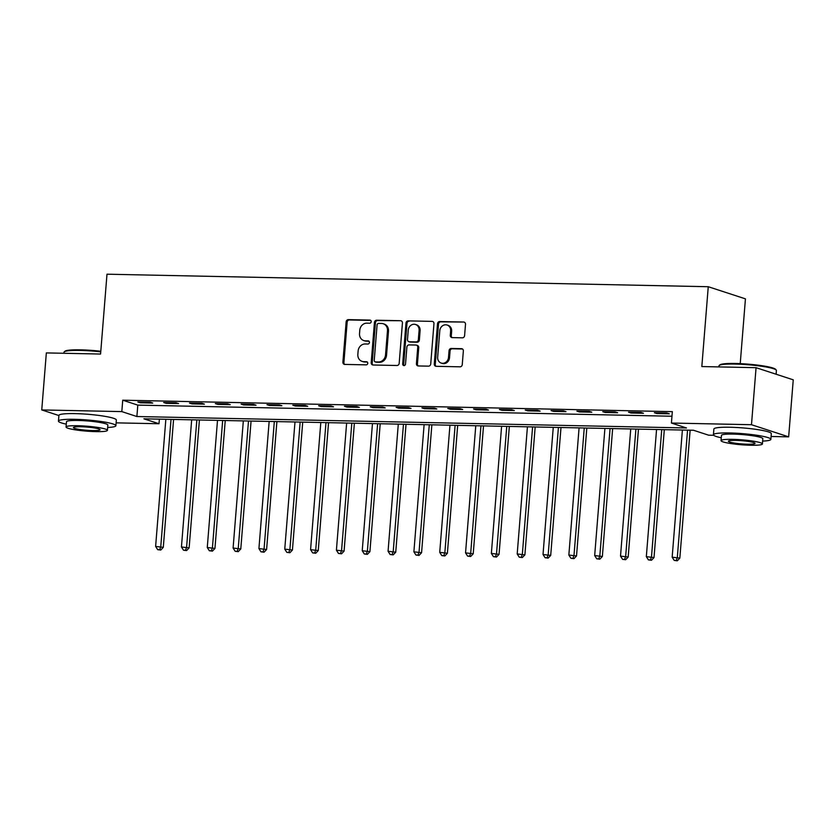 <?xml version="1.0" encoding="UTF-8"?>
<svg xmlns="http://www.w3.org/2000/svg" width="835" height="835" viewBox="0 0 835 835"><rect width="100%" height="100%" fill="white"/><g stroke="black" fill="none" stroke-linecap="round" stroke-linejoin="round"><path stroke-width="1.25" d="M371.199 321.684A1.587 1.409 -71.9 0 0 369.905 320.087L348.352 319.638A2.265 2.014 -71.9 0 0 346.149 321.83L342.903 362.129A2.265 2.014 -71.9 0 0 344.751 364.415L366.304 364.864A1.587 1.409 -71.9 0 0 366.555 361.732L363.768 361.67A7.244 6.429 -71.9 0 1 362.098 361.388A7.244 6.429 -71.9 0 1 357.85 354.374L358.121 351.013A7.244 6.429 -71.9 0 1 365.187 343.978L367.974 344.041A1.587 1.409 -71.9 0 0 368.225 340.91L365.438 340.847A7.244 6.429 -71.9 0 1 363.768 340.565A7.244 6.429 -71.9 0 1 359.53 333.551L359.791 330.19A7.244 6.429 -71.9 0 1 366.868 323.155L369.654 323.218A1.587 1.409 -71.9 0 0 371.199 321.684M462.381 337.82A2.265 2.014 -71.9 0 0 464.594 335.618L465.502 324.314A2.265 2.014 -71.9 0 0 463.655 322.039L439.721 321.538A2.265 2.014 -71.9 0 0 437.509 323.73L434.273 364.039A2.265 2.014 -71.9 0 0 436.12 366.314L460.054 366.815A2.265 2.014 -71.9 0 0 462.256 364.613L463.352 350.961A2.265 2.014 -71.9 0 0 461.505 348.675L451.265 348.466A2.265 2.014 -71.9 0 0 449.053 350.658L448.51 357.432A6.054 5.375 -71.9 0 1 441.214 363.079A6.054 5.375 -71.9 0 1 437.665 357.213L439.794 330.681A6.054 5.375 -71.9 0 1 447.101 325.034A6.054 5.375 -71.9 0 1 450.649 330.9L450.295 335.326A2.265 2.014 -71.9 0 0 452.142 337.611L462.381 337.82M58.899 415.538L41.75 409.933L46.342 352.913L100.576 354.04L106.995 274.204L708.257 286.718L701.828 366.555L756.072 367.682L751.479 424.712L788.658 436.851L771.091 436.486M41.75 409.933L121.816 411.603L136.888 416.529L686.485 427.969L671.413 423.042L751.479 424.712M671.413 423.042L672.332 411.645L122.735 400.195L121.816 411.603M402.428 322.999A2.265 2.014 -71.9 0 0 400.581 320.723L376.648 320.223A2.265 2.014 -71.9 0 0 374.435 322.425L371.199 362.724A2.265 2.014 -71.9 0 0 373.047 364.999L396.98 365.5A2.265 2.014 -71.9 0 0 399.182 363.308L402.428 322.999M408.179 320.88L432.112 321.381A2.265 2.014 -71.9 0 1 433.96 323.656L430.724 363.966A2.265 2.014 -71.9 0 1 428.512 366.158L418.272 365.949A2.265 2.014 -71.9 0 1 416.425 363.663L417.74 347.318A2.265 2.014 -71.9 0 0 415.893 345.032L409.098 344.897A2.265 2.014 -71.9 0 0 406.885 347.089L405.518 364.112A1.587 1.409 -71.9 0 1 402.679 364.05L405.977 323.072A2.265 2.014 -71.9 0 1 408.179 320.88L432.112 321.381M122.735 400.195L137.806 405.121L671.966 416.237M140.353 402.794L152.742 403.055L150.237 402.23L137.838 401.969L140.353 402.794L140.405 402.021M166.175 403.326L178.575 403.587L176.06 402.762L163.66 402.512L166.175 403.326L166.238 402.564M191.998 403.869L204.398 404.13L201.882 403.305L189.493 403.044L191.998 403.869L192.06 403.096M217.831 404.401L230.23 404.662L227.715 403.848L215.315 403.587L217.831 404.401L217.893 403.639M243.653 404.944L256.053 405.205L253.537 404.38L241.148 404.119L243.653 404.944L243.716 404.171M269.486 405.476L281.886 405.737L279.37 404.923L266.97 404.662L269.486 405.476L269.548 404.714M295.308 406.019L307.708 406.28L305.192 405.455L292.803 405.194L295.308 406.019L295.371 405.246M321.141 406.551L333.53 406.812L331.025 405.998L318.626 405.737L321.141 406.551L321.204 405.789M346.963 407.094L359.363 407.355L356.848 406.53L344.448 406.269L346.963 407.094L347.026 406.332M372.796 407.626L385.185 407.887L382.68 407.073L370.281 406.812L372.796 407.626L372.859 406.864M398.619 408.169L411.018 408.43L408.503 407.605L396.103 407.344L398.619 408.169L398.681 407.407M424.451 408.712L436.841 408.962L434.336 408.148L421.936 407.887L424.451 408.712L424.504 407.939M450.274 409.244L462.673 409.505L460.158 408.68L447.758 408.419L450.274 409.244L450.336 408.482M476.096 409.787L488.496 410.037L485.98 409.223L473.591 408.962L476.096 409.787L476.159 409.014M501.929 410.319L514.329 410.58L511.813 409.755L499.413 409.494L501.929 410.319L501.992 409.557M527.751 410.862L540.151 411.112L537.636 410.298L525.246 410.037L527.751 410.862L527.814 410.089M553.584 411.394L565.984 411.655L563.468 410.83L551.069 410.58L553.584 411.394L553.647 410.632M579.406 411.937L591.806 412.187L589.291 411.373L576.902 411.112L579.406 411.937L579.469 411.164M605.239 412.469L617.629 412.73L615.124 411.905L602.724 411.655L605.239 412.469L605.302 411.707M631.062 413.012L643.461 413.262L640.946 412.448L628.546 412.187L631.062 413.012L631.124 412.239M656.894 413.544L669.284 413.805L666.779 412.981L654.379 412.73L656.894 413.544L656.957 412.782M740.227 363.642L745.436 298.857L708.257 286.718M756.072 367.682L793.25 379.831L788.658 436.851M713.716 435.296L708.602 435.181L693.52 430.265L143.923 418.826L158.994 423.742L116.117 422.854M159.37 419.139L158.994 423.742M137.806 405.121L136.888 416.529M363.768 340.565L364.77 340.889A7.244 6.429 -71.9 0 0 366.44 341.171L365.438 340.847M369.049 341.233L366.44 341.171M362.098 361.388L363.1 361.712A7.244 6.429 -71.9 0 0 364.77 361.993L363.768 361.67M367.369 362.056L364.77 361.993M370.719 320.41L349.364 319.962A2.265 2.014 -71.9 0 0 347.151 322.164L343.905 362.463A2.265 2.014 -71.9 0 0 344.761 364.415M400.581 320.723L377.65 320.556A2.265 2.014 -71.9 0 0 375.447 322.748L372.201 363.048A2.265 2.014 -71.9 0 0 373.047 364.999M378.62 323.406A1.587 1.409 -71.9 0 0 377.076 324.94L374.237 360.313A1.587 1.409 -71.9 0 0 375.531 361.91L378.464 361.972A7.244 6.429 -71.9 0 0 385.53 354.948L387.482 330.764A7.244 6.429 -71.9 0 0 383.234 323.75A7.244 6.429 -71.9 0 0 381.564 323.469L378.62 323.406M375.166 361.858L376.167 362.181A1.587 1.409 -71.9 0 0 376.533 362.244L375.531 361.91M383.234 323.75L384.246 324.074A7.244 6.429 -71.9 0 1 388.484 331.098L386.542 355.272A7.244 6.429 -71.9 0 1 379.476 362.306L376.533 362.244M416.414 345.126L417.416 345.45A2.265 2.014 -71.9 0 1 418.742 347.642L417.427 363.987A2.265 2.014 -71.9 0 0 418.272 365.949M409.192 321.204A2.265 2.014 -71.9 0 0 406.979 323.406L403.681 364.373A1.587 1.409 -71.9 0 0 404.14 365.636M419.097 330.357A6.054 5.375 -71.9 0 0 415.559 324.491A6.054 5.375 -71.9 0 0 408.252 330.128L407.501 339.48A2.265 2.014 -71.9 0 0 409.348 341.765L416.143 341.901A2.265 2.014 -71.9 0 0 418.345 339.709L419.097 330.357L420.109 330.691A6.054 5.375 -71.9 0 0 416.561 324.825L415.559 324.491M408.826 341.672L409.828 342.006A2.265 2.014 -71.9 0 0 410.35 342.089L409.348 341.765M420.109 330.691L419.358 340.033A2.265 2.014 -71.9 0 1 417.145 342.235L410.35 342.089M447.101 325.034L448.103 325.368A6.054 5.375 -71.9 0 1 451.651 331.234L451.297 335.649A2.265 2.014 -71.9 0 0 452.142 337.611M441.214 363.079L442.216 363.402A6.054 5.375 -71.9 0 0 449.522 357.766L448.51 357.432M462.506 349.009L452.267 348.79A2.265 2.014 -71.9 0 0 450.065 350.992L449.522 357.766M463.655 322.039L440.723 321.861A2.265 2.014 -71.9 0 0 438.521 324.064L435.275 364.363A2.265 2.014 -71.9 0 0 436.12 366.314M165.852 419.274L155.623 546.424L163.295 547.353L173.586 419.441M159.746 549.712L157.679 549.67L160.758 550.046L159.746 549.712L160.779 546.539L171.018 419.389M157.679 549.67L155.623 546.424M163.295 547.353L160.758 550.046M191.674 419.817L181.446 546.967L189.127 547.896L199.419 419.974M185.579 550.255L183.512 550.213L186.581 550.578L185.579 550.255L186.612 547.071L196.841 419.921M183.512 550.213L181.446 546.967M189.127 547.896L186.581 550.578M217.507 420.349L207.268 547.499L214.95 548.428L225.241 420.516M211.401 550.787L209.334 550.745L212.414 551.121L211.401 550.787L212.434 547.614L222.663 420.464M209.334 550.745L207.268 547.499M214.95 548.428L212.414 551.121M243.329 420.892L233.101 548.042L240.783 548.971L251.074 421.049M237.234 551.33L235.167 551.288L238.236 551.653L237.234 551.33L238.267 548.146L248.496 420.997M235.167 551.288L233.101 548.042M240.783 548.971L238.236 551.653M269.162 421.424L258.923 548.574L266.605 549.503L276.896 421.591M263.056 551.862L260.99 551.82L264.058 552.196L263.056 551.862L264.09 548.689L274.318 421.539M260.99 551.82L258.923 548.574M266.605 549.503L264.058 552.196M100.753 351.859A28.808 3.444 -175.4 0 0 80.15 350.429A28.808 3.444 -175.4 0 0 64.232 351.827L64.973 351.211A28.119 3.361 4.6 0 1 80.504 349.844A28.119 3.361 4.6 0 1 100.795 351.253M64.232 351.827A28.808 3.444 -175.4 0 0 63.992 352.224L63.909 353.278M107.652 427.468A28.808 3.444 -175.4 0 0 115.888 425.735A28.808 3.444 -175.4 0 0 74.607 419.316A28.808 3.444 -175.4 0 0 58.45 421.111A28.808 3.444 -175.4 0 0 66.299 424.138M115.888 425.735L116.347 420.026A28.808 3.444 -175.4 0 0 75.067 413.617A28.808 3.444 -175.4 0 0 58.909 415.402L58.45 421.111M66.069 426.998L66.487 421.758A20.739 2.474 4.6 0 1 78.125 420.464A20.739 2.474 4.6 0 1 107.84 425.088L107.423 430.328A20.739 2.474 -175.4 0 0 77.697 425.714A20.739 2.474 -175.4 0 0 66.069 426.998A20.739 2.474 -175.4 0 0 95.785 431.622A20.739 2.474 -175.4 0 0 107.423 430.328M92.57 430.568A13.37 1.597 -175.4 0 0 100.075 429.743A13.37 1.597 -175.4 0 0 80.911 426.758A13.37 1.597 -175.4 0 0 73.417 427.593A13.37 1.597 -175.4 0 0 92.57 430.568M719.206 365.459L719.947 364.843A28.119 3.361 4.6 0 1 735.478 363.486A28.119 3.361 4.6 0 1 775.6 369.32L776.226 370.051A28.808 3.444 -175.4 0 0 735.124 364.07A28.808 3.444 -175.4 0 0 719.206 365.459A28.808 3.444 -175.4 0 0 718.966 365.855L718.883 366.909M762.626 441.099A28.808 3.444 -175.4 0 0 770.862 439.367A28.808 3.444 -175.4 0 0 729.581 432.958A28.808 3.444 -175.4 0 0 713.424 434.743A28.808 3.444 -175.4 0 0 721.273 437.77M770.862 439.367L771.321 433.668A28.808 3.444 -175.4 0 0 730.041 427.249A28.808 3.444 -175.4 0 0 713.883 429.044L713.424 434.743M721.043 440.64L721.461 435.39A20.739 2.474 4.6 0 1 733.099 434.106A20.739 2.474 4.6 0 1 762.825 438.719L762.397 443.969A20.739 2.474 -175.4 0 0 732.681 439.346A20.739 2.474 -175.4 0 0 721.043 440.64A20.739 2.474 -175.4 0 0 750.769 445.253A20.739 2.474 -175.4 0 0 762.397 443.969M747.555 444.21A13.37 1.597 -175.4 0 0 755.049 443.375A13.37 1.597 -175.4 0 0 735.896 440.4A13.37 1.597 -175.4 0 0 728.391 441.235A13.37 1.597 -175.4 0 0 747.555 444.21M776.101 374.226L776.404 370.479A28.808 3.444 -175.4 0 0 776.226 370.051M294.985 421.967L284.756 549.117L292.427 550.046L302.719 422.124M288.889 552.405L286.822 552.363L289.891 552.728L288.889 552.405L289.922 549.221L300.151 422.072M286.822 552.363L284.756 549.117M292.427 550.046L289.891 552.728M320.807 422.5L310.578 549.649L318.26 550.578L328.552 422.667M314.711 552.937L312.645 552.895L315.714 553.271L314.711 552.937L315.745 549.764L325.974 422.614M312.645 552.895L310.578 549.649M318.26 550.578L315.714 553.271M346.64 423.042L336.411 550.192L344.083 551.121L354.374 423.199M340.544 553.48L338.478 553.438L341.546 553.803L340.544 553.48L341.578 550.296L351.806 423.147M338.478 553.438L336.411 550.192M344.083 551.121L341.546 553.803M372.462 423.585L362.233 550.724L369.915 551.653L380.207 423.742M366.367 554.012L364.3 553.97L367.369 554.346L366.367 554.012L367.4 550.839L377.629 423.689M364.3 553.97L362.233 550.724M369.915 551.653L367.369 554.346M398.295 424.117L388.066 551.267L395.738 552.196L406.029 424.274M392.189 554.555L390.122 554.513L393.202 554.878L392.189 554.555L393.233 551.371L403.462 424.222M390.122 554.513L388.066 551.267M395.738 552.196L393.202 554.878M424.117 424.66L413.889 551.81L421.571 552.728L431.862 424.817M418.022 555.087L415.955 555.045L419.024 555.421L418.022 555.087L419.055 551.914L429.284 424.764M415.955 555.045L413.889 551.81M421.571 552.728L419.024 555.421M449.95 425.192L439.721 552.342L447.393 553.271L457.684 425.359M443.844 555.63L441.778 555.588L444.857 555.953L443.844 555.63L444.878 552.446L455.117 425.297M441.778 555.588L439.721 552.342M447.393 553.271L444.857 555.953M475.773 425.735L465.544 552.885L473.226 553.803L483.517 425.892M469.677 556.162L467.61 556.12L470.679 556.496L469.677 556.162L470.71 552.989L480.939 425.84M467.61 556.12L465.544 552.885M473.226 553.803L470.679 556.496M501.605 426.267L491.366 553.417L499.048 554.346L509.34 426.434M495.499 556.705L493.433 556.663L496.512 557.028L495.499 556.705L496.533 553.522L506.761 426.372M493.433 556.663L491.366 553.417M499.048 554.346L496.512 557.028M527.428 426.81L517.199 553.96L524.881 554.878L535.172 426.967M521.332 557.237L519.266 557.196L522.334 557.571L521.332 557.237L522.366 554.064L532.594 426.915M519.266 557.196L517.199 553.96M524.881 554.878L522.334 557.571M553.261 427.343L543.021 554.492L550.703 555.421L560.995 427.51M547.155 557.78L545.088 557.738L548.157 558.104L547.155 557.78L548.188 554.597L558.417 427.447M545.088 557.738L543.021 554.492M550.703 555.421L548.157 558.104M579.083 427.885L568.854 555.035L576.526 555.964L586.817 428.042M572.987 558.323L570.921 558.271L573.989 558.646L572.987 558.323L574.021 555.139L584.25 427.99M570.921 558.271L568.854 555.035M576.526 555.964L573.989 558.646M604.905 428.418L594.677 555.567L602.359 556.496L612.65 428.585M598.81 558.855L596.743 558.813L599.812 559.179L598.81 558.855L599.843 555.672L610.072 428.522M596.743 558.813L594.677 555.567M602.359 556.496L599.812 559.179M630.738 428.96L620.509 556.11L628.181 557.039L638.472 429.117M624.643 559.398L622.576 559.346L625.645 559.721L624.643 559.398L625.676 556.214L635.905 429.065M622.576 559.346L620.509 556.11M628.181 557.039L625.645 559.721M656.56 429.493L646.332 556.642L654.014 557.571L664.305 429.66M650.465 559.93L648.398 559.888L651.467 560.264L650.465 559.93L651.498 556.747L661.727 429.597M648.398 559.888L646.332 556.642M654.014 557.571L651.467 560.264M682.393 430.035L672.165 557.185L679.836 558.114L690.128 430.192M676.287 560.473L674.221 560.421L677.3 560.796L676.287 560.473L677.331 557.289L687.56 430.14M674.221 560.421L672.165 557.185M679.836 558.114L677.3 560.796M370.604 320.306L369.905 320.087M367.254 361.952L366.555 361.732M368.924 341.129L368.225 340.91M343.905 362.463L342.903 362.129M347.151 322.164L346.149 321.83M349.364 319.962L348.352 319.638M372.201 363.048L371.199 362.724M375.447 322.748L374.435 322.425M377.65 320.556L376.648 320.223M379.476 362.306L378.464 361.972M386.542 355.272L385.53 354.948M388.484 331.098L387.482 330.764M417.427 363.987L416.425 363.663M418.742 347.642L417.74 347.318M403.681 364.373L402.679 364.05M406.979 323.406L405.977 323.072M417.145 342.235L416.143 341.901M419.358 340.033L418.345 339.709M451.297 335.649L450.295 335.326M451.651 331.234L450.649 330.9M450.065 350.992L449.053 350.658M452.267 348.79L451.265 348.466M462.506 348.999L461.505 348.675M435.275 364.363L434.273 364.039M438.521 324.064L437.509 323.73M440.723 321.861L439.721 321.538"/></g></svg>
